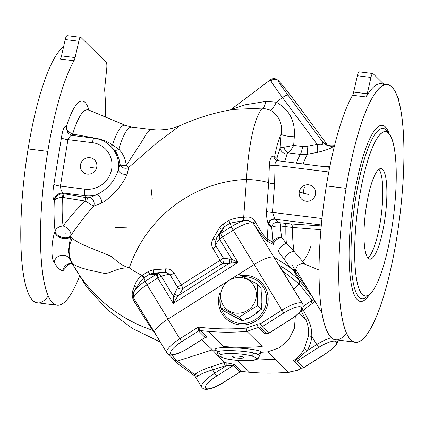 <?xml version="1.0" encoding="UTF-8"?>
<svg xmlns="http://www.w3.org/2000/svg" width="425" height="425" viewBox="0 0 425 425"><rect width="100%" height="100%" fill="white"/><g stroke="black" fill="none" stroke-linecap="round" stroke-linejoin="round"><path stroke-width="0.64" d="M138.189 305.729L135.883 301.936A1122.93 299.136 -31.3 0 1 134.066 298.727A5.615 5.413 151.8 0 1 133.923 298.478A5.615 5.413 -28.2 0 0 134.066 298.727L154.514 332.297L134.066 298.727A1122.93 299.136 148.7 0 0 135.883 301.936L166.866 352.808A19.651 5.233 -31.3 0 1 179.817 338.805L198.316 327.08C214.163 329.109 230.116 329.455 246.165 328.116L256.642 324.514A5.615 5.397 134.6 0 1 260.312 323.829L281.924 310.133A19.651 5.233 -31.3 0 1 302.324 303.418L273.944 257.157C270.321 256.302 263.723 258.756 254.15 264.531L281.924 310.133L254.15 264.531L238.664 274.343L254.15 264.531L233.229 230.185A19.651 5.233 -31.3 0 1 253.151 223.141A4.213 0.388 145.2 0 1 255.096 221.43C253.247 218.354 250.532 216.872 246.946 216.984L243.695 217.324C238.478 217.382 233.49 218.461 228.724 220.554L223.083 224.129L219.348 227.965L212.983 238.85C211.225 242.16 211.225 245.395 212.983 248.556L222.169 263.675L228.57 263.707L230.812 263.107L237.984 262.406L231.779 259.266A4.213 3.012 -84.4 0 1 230.812 263.107A4.213 3.012 95.6 0 0 231.779 259.266L229.542 259.144A4.213 3.405 -102.5 0 1 228.57 263.707A4.213 3.405 77.5 0 0 229.542 259.144L223.577 258.283A4.213 4.032 -64.2 0 1 222.169 263.675A4.213 4.032 115.8 0 0 223.577 258.283L222.96 257.476A4.213 1.121 -31.3 0 1 220.139 260.302A4.213 1.121 148.7 0 0 222.96 257.476L215.81 245.73A4.213 1.121 -31.3 0 1 212.983 248.556A4.213 1.121 148.7 0 0 215.81 245.73A24.565 6.545 -31.3 0 1 219.603 239.28L220.044 234.058A4.213 2.715 -147.6 0 0 219.284 234.536L219.603 239.28A5.615 1.498 -31.3 0 1 222.498 236.985L233.229 230.185A5.615 0.361 -122.4 0 1 231.338 226.722A5.615 0.361 57.6 0 0 233.229 230.185L222.498 236.985A5.615 0.361 -122.4 0 1 220.607 233.522A5.615 0.361 57.6 0 0 222.498 236.985A5.615 1.498 148.7 0 0 219.603 239.28A5.615 4.17 -106.6 0 1 220.607 233.522A5.615 4.17 73.4 0 0 219.603 239.28L219.284 234.536A4.213 2.715 32.4 0 1 220.044 234.058L220.421 233.575A4.213 3.783 -155.1 0 0 219.348 234.425L219.284 234.536A21.755 5.796 148.7 0 0 216.867 237.532A21.755 5.796 -31.3 0 1 219.284 234.536L219.348 234.425A4.213 3.783 24.9 0 1 220.421 233.575L224.501 226.727A4.213 0.271 57.6 0 0 223.083 224.129A4.213 0.271 -122.4 0 1 224.501 226.727L230.143 223.152A4.213 0.271 57.6 0 0 228.724 220.554A4.213 0.271 -122.4 0 1 230.143 223.152L242.633 220.761M243.238 220.708L230.143 223.152L231.338 226.722A16.846 4.489 -31.3 0 1 246.133 220.437A16.846 4.489 148.7 0 0 231.338 226.722L220.421 233.575L220.044 234.058L219.603 239.28L231.779 259.266L237.984 262.406L173.273 303.408L157.787 277.987L173.273 303.408L237.984 262.406L230.812 263.107L228.57 263.707L178.904 295.178L177.225 297.059L173.273 303.408L173.421 296.241L173.273 303.408L177.225 297.059A4.213 2.693 23.7 0 1 173.421 296.241A4.213 2.693 -156.3 0 0 177.225 297.059L178.904 295.178A4.213 3.081 40.6 0 1 174.532 293.999A4.213 3.081 -139.4 0 0 178.904 295.178L183.042 288.469A4.213 3.915 15.7 0 1 177.565 287.438L173.421 296.241L161.25 276.255A5.615 3.363 -109.4 0 0 157.627 273.658A5.615 3.363 70.6 0 1 161.25 276.255A5.615 1.498 148.7 0 0 157.787 277.987L147.055 284.787A19.651 5.233 148.7 0 0 134.066 298.727A19.651 5.233 -31.3 0 1 147.055 284.787A5.615 0.361 -122.4 0 1 145.164 281.329A5.615 0.361 57.6 0 0 147.055 284.787L157.787 277.987A5.615 0.877 -101.7 0 1 157.627 273.658A5.615 0.877 78.3 0 0 157.787 277.987L156.087 274.407L145.164 281.329L143.969 277.753A4.213 0.271 57.6 0 0 142.55 275.156A4.213 0.271 -122.4 0 1 143.969 277.753L143.661 277.966L142.083 275.469L143.661 277.966L139.671 282.662L143.661 277.966L149.616 274.178L156.06 274.375A4.213 3.947 -79.1 0 1 157.33 273.727L157.33 273.727A4.213 3.947 100.9 0 0 156.049 274.369L156.087 274.407A4.213 4.027 -0.7 0 1 157.308 273.907L157.787 277.987L157.308 273.907A4.213 4.027 179.3 0 0 156.087 274.407L157.787 277.987A5.615 1.498 -31.3 0 1 161.25 276.255A24.565 6.545 -31.3 0 1 170.037 274.731A4.213 1.121 148.7 0 0 174.138 273.169A4.213 1.121 -31.3 0 1 170.037 274.731L177.565 287.438A4.213 3.915 -164.3 0 0 183.042 288.469L222.169 263.675L212.983 248.556C211.225 245.395 211.225 242.16 212.983 238.85A4.213 0.308 -150.4 0 0 215.581 240.093A4.213 0.308 29.6 0 1 212.983 238.85L219.348 227.965A4.213 0.271 -148.4 0 0 222.094 229.373A4.213 0.271 31.6 0 1 219.348 227.965L223.083 224.129L228.724 220.554C233.49 218.461 238.478 217.382 243.695 217.324L246.511 179.403A21.053 3.82 4.2 0 1 268.68 182.798A21.053 3.82 -175.8 0 0 246.511 179.403L243.695 217.324A4.213 0.765 -95.1 0 1 243.27 220.702A4.213 0.765 84.9 0 0 243.695 217.324L246.946 216.984L247.063 220.384L246.946 216.984C250.532 216.872 253.247 218.354 255.096 221.43L255.701 222.477C260.467 230.998 264.281 236.523 267.139 239.041L268.271 223.805C267.049 220.814 266.48 216.708 266.555 211.485A5.615 1.02 -175.8 0 0 272.467 212.394A5.615 1.02 4.2 0 1 266.555 211.485L268.68 182.798A5.615 1.02 -175.8 0 0 274.592 183.706A5.615 1.02 4.2 0 1 268.68 182.798L269.386 165.022A5.615 1.137 178.1 0 0 275.071 165.304A5.615 1.137 -1.9 0 1 269.386 165.022C269.758 158.982 271.208 155.933 273.732 155.879A5.615 5.174 -57.7 0 0 276.038 160.331A5.615 5.174 122.3 0 1 273.732 155.879L274.709 156.278A5.615 5.397 -45.4 0 0 276.229 160.443A5.615 5.397 134.6 0 1 274.709 156.278C276.547 146.556 278.688 139.198 281.143 134.21A11.231 2.04 -175.8 0 0 294.312 136.76A11.231 2.04 4.2 0 1 281.143 134.21C282.742 123.797 279.183 115.781 270.459 110.149A11.231 2.906 114.8 0 0 276.399 102.202A11.231 2.906 -65.2 0 1 270.459 110.149L262.639 108.115A11.231 4.176 91.3 0 0 265.816 101.426A11.231 4.176 -88.7 0 1 262.639 108.115L232.762 109.453L262.639 108.115L270.459 110.149C279.183 115.781 282.742 123.797 281.143 134.21L280.133 147.815L276.893 158.435A5.615 5.397 -45.4 0 0 277.254 160.836A5.615 5.397 134.6 0 1 276.893 158.435L278.805 161.054L276.893 158.435L274.709 156.278L273.732 155.879C271.208 155.933 269.758 158.982 269.386 165.022L268.68 182.798L266.555 211.485C266.48 216.708 267.049 220.814 268.271 223.805A5.615 5.058 156.2 0 1 274.858 218.886L275.092 219.242L274.858 218.886A5.615 5.058 -23.8 0 0 268.271 223.805L268.717 224.517A5.615 5.397 134.6 0 1 275.092 219.242L278.109 222.222L275.092 219.242A5.615 5.397 -45.4 0 0 268.77 224.039L271.788 227.014A5.615 5.397 134.6 0 1 278.109 222.222L279.889 222.742A5.615 1.238 -82.9 0 1 280.404 225.994A5.615 1.238 97.1 0 0 279.889 222.742L290.801 223.938L321.295 225.93L290.801 223.938L279.889 222.742L278.109 222.222A5.615 5.397 -45.4 0 0 271.729 227.497A5.615 5.397 134.6 0 1 271.788 227.014L268.77 224.039A5.615 5.397 -45.4 0 0 268.717 224.517L271.729 227.497C273.094 226.355 275.99 225.85 280.404 225.994L292.676 227.481L320.96 229.723L292.676 227.481A5.615 2.842 93.6 0 0 290.801 223.938A5.615 2.842 -86.4 0 1 292.676 227.481L285.876 226.668A5.615 1.238 97.1 0 0 285.356 223.417A5.615 1.238 -82.9 0 1 285.876 226.668A56.148 12.362 97.1 0 0 286.418 243.477L281.462 237.251C277.079 237.532 274.237 239.025 272.924 241.724L272.68 241.968A4.213 4.091 -57.5 0 0 273.28 244.396L273.583 243.328A4.213 3.326 17.7 0 1 272.924 241.724A4.213 3.326 -162.3 0 0 273.583 243.328C274.885 240.624 277.514 238.595 281.462 237.251C277.514 238.595 274.885 240.624 273.583 243.328L273.28 244.396A4.213 4.091 122.5 0 1 272.68 241.968L267.139 239.041C264.281 236.523 260.467 230.998 255.701 222.477L255.096 221.43A4.213 0.388 -34.8 0 0 253.151 223.141L253.868 224.198A4.213 0.489 145.4 0 1 255.701 222.477A4.213 0.489 -34.6 0 0 253.868 224.198C260.026 233.256 264.658 239.015 267.766 241.485A4.213 4.107 112.8 0 1 267.139 239.041A4.213 4.107 -67.2 0 0 267.766 241.485L273.28 244.396L267.766 241.485C264.658 239.015 260.026 233.256 253.868 224.198L278.71 264.977C286.689 269.487 293.638 274.672 299.561 280.521L293.606 270.736L288.761 266.56L290.849 268.276L294.413 270.226L296.581 273.934L293.606 270.736L299.561 280.521L312.322 296.714M288.076 95.258A23.864 0.967 -127.2 0 1 279.055 81.393A5.615 5.397 -45.4 0 0 278.529 80.787A5.615 5.397 134.6 0 1 279.055 81.393A23.864 0.967 -127.2 0 1 297.378 104.444A5.615 1.519 -36.5 0 1 297.42 104.492A5.615 1.519 143.5 0 0 297.378 104.444L327.468 145.063L297.378 104.444A23.864 0.967 52.8 0 0 279.055 81.393A23.864 0.967 52.8 0 0 288.076 95.258A5.615 1.519 143.5 0 0 282.513 97.569A5.615 1.519 -36.5 0 1 288.076 95.258L322.57 141.828A11.231 11.178 168.1 0 0 333.391 146.062L333.232 145.775L333.391 146.062A11.231 11.178 -11.9 0 1 322.57 141.828C323.707 144.436 321.9 145.27 317.151 144.33L306.972 146.354L302.637 146.529L293.675 145.419L294.312 136.76C295.428 121.189 289.457 109.671 276.399 102.202L265.816 101.426L245.623 104.72L231.545 109.262L245.623 104.72L265.816 101.426L276.399 102.202C289.457 109.671 295.428 121.189 294.312 136.76L293.675 145.419L283.831 147.268L293.675 145.419C291.853 148.824 290.1 151.321 288.416 152.91A7.018 4.563 64.9 0 1 283.831 147.268L280.133 147.815L283.831 147.268A7.018 4.563 -115.1 0 0 288.416 152.91C290.1 151.321 291.853 148.824 293.675 145.419L302.637 146.529A11.231 2.47 -82.9 0 1 300.358 154.387A11.231 2.47 97.1 0 0 302.637 146.529L306.972 146.354A11.231 1.764 -101.4 0 1 307.493 154.248A11.231 1.764 78.6 0 0 306.972 146.354L317.151 144.33A11.231 1.78 -101.1 0 1 317.597 152.352A11.231 1.78 78.9 0 0 317.151 144.33C321.9 145.27 323.707 144.436 322.57 141.828L288.076 95.258M270.443 79.757A29.479 1.195 52.8 0 0 282.513 97.569L317.151 144.33L282.513 97.569L276.399 102.202L282.513 97.569A29.479 1.195 -127.2 0 1 270.443 79.757A29.479 1.195 -127.2 0 1 271.368 80.442A5.615 5.397 134.6 0 1 278.529 80.787C275.889 78.248 273.19 77.902 270.443 79.757L230.292 110.017M218.833 351.454A2.805 2.582 69.1 0 0 221.212 354.593C225.346 352.729 242.744 353.462 251.212 355.868A2.805 1.955 -75.1 0 0 253.443 352.92A2.805 1.955 104.9 0 1 251.212 355.868A18.248 3.288 4.6 0 1 255.058 359.667A2.805 2.582 69.1 0 0 256.286 359.539C257.55 359.428 258.57 358.28 259.346 356.086A21.053 3.793 -175.4 0 0 258.942 355.252A21.053 3.793 -175.4 0 0 253.443 352.92C243.599 350.673 223.582 349.833 218.833 351.454A21.053 3.793 -175.4 0 0 217.372 352.676A21.053 3.793 4.6 0 1 218.833 351.454L217.372 352.676L218.546 355.619A2.805 2.699 -45.4 0 0 220.299 356.373A18.248 3.288 4.6 0 1 221.212 354.593A2.805 2.582 -110.9 0 1 218.833 351.454C223.582 349.833 243.599 350.673 253.443 352.92A21.053 3.793 4.6 0 1 258.942 355.252L258.968 354.907C258.134 354.121 256.291 353.457 253.443 352.92C256.291 353.457 258.134 354.121 258.968 354.907L258.942 355.252A21.053 3.793 4.6 0 1 259.346 356.086A21.053 3.793 4.6 0 1 257.89 357.308A2.805 2.582 -110.9 0 1 255.058 359.667A18.248 3.288 -175.4 0 0 251.212 355.868C242.744 353.462 225.346 352.729 221.212 354.593A18.248 3.288 -175.4 0 0 220.299 356.373A18.248 3.288 -175.4 0 0 225.059 358.397C233.527 360.798 250.931 361.537 255.058 359.667C250.931 361.537 233.527 360.798 225.059 358.397A2.805 1.955 104.9 0 1 224.565 358.36A2.805 1.955 -75.1 0 0 225.059 358.397A18.248 3.288 4.6 0 1 220.299 356.373A2.805 2.699 134.6 0 1 218.54 355.613M316.784 344.553A19.651 5.233 -31.3 0 1 331.521 337.678A19.651 5.233 148.7 0 0 316.784 344.553L311.785 336.34L316.784 344.553L307.227 350.609L316.784 344.553L318.739 347.406L297.128 361.101L303.694 367.588L325.311 353.887A16.846 4.489 148.7 0 0 336.223 341.647A16.846 4.489 148.7 0 0 318.739 347.406L316.784 344.553M314.383 300.411C314.797 301.431 314.102 302.526 312.29 303.689A2.805 2.306 -114.4 0 1 312.051 300.273L314.187 300.013L314.383 300.411L311.993 296.172L299.561 280.521L299.168 283.863L312.051 300.273L303.105 306.42L312.051 300.273L314.187 300.013L322.06 313.013L314.383 300.411C314.797 301.431 314.102 302.526 312.29 303.689C309.756 304.991 306.797 307.27 303.418 310.521L307.743 318.718C310.617 324.195 311.961 330.071 311.785 336.34C311.318 341.371 309.798 346.125 307.227 350.609L294.844 361.16L297.128 361.101L318.739 347.406A16.846 4.489 -31.3 0 1 336.223 341.647A16.846 4.489 -31.3 0 1 325.311 353.887L303.158 368.045L301.415 368.199L293.648 360.527C298.138 357.526 301.692 353.605 304.311 348.76L308.497 335.654C309.06 329.784 308.045 324.27 305.447 319.111L301.197 310.877A2.805 2.709 133.5 0 1 301.097 310.659A2.805 2.709 -46.5 0 0 301.197 310.877L305.447 319.111L299.12 312.864L305.447 319.111C308.045 324.27 309.06 329.784 308.497 335.654L304.311 348.76C301.692 353.605 298.138 357.526 293.648 360.527L301.415 368.199L297.457 370.35L301.415 368.199L303.694 367.588L297.128 361.101L294.844 361.16L293.648 360.527L294.844 361.16L307.227 350.609L304.311 348.76L307.227 350.609C309.798 346.125 311.318 341.371 311.785 336.34A2.805 0.499 5.2 0 1 308.497 335.654A2.805 0.499 -174.8 0 0 311.785 336.34C311.961 330.071 310.617 324.195 307.743 318.718A2.805 0.786 -27.3 0 1 305.447 319.111A2.805 0.786 152.7 0 0 307.743 318.718L303.418 310.521A2.805 0.792 -27.3 0 1 301.197 310.877A2.805 0.792 152.7 0 0 303.418 310.521A2.805 0.85 48 0 1 302.191 309.033A2.805 0.85 -132 0 0 303.418 310.521C306.797 307.27 309.756 304.991 312.29 303.689A2.805 2.306 65.6 0 1 312.051 300.273L299.168 283.863L282.519 270.821L299.168 283.863L293.888 289.483L299.168 283.863L299.561 280.521C293.638 274.672 286.689 269.487 278.71 264.977L302.324 303.418A19.651 5.233 -31.3 0 1 302.542 303.689A19.651 5.233 148.7 0 0 302.324 303.418A19.651 5.233 148.7 0 0 281.924 310.133L260.312 323.829L262.267 326.676L268.834 333.163L290.45 319.467A16.846 4.489 148.7 0 0 301.362 307.227A16.846 4.489 148.7 0 0 283.879 312.981L262.267 326.676A2.805 2.699 134.6 0 1 260.323 327.091L266.889 333.572A2.805 2.699 -45.4 0 0 268.834 333.163L262.267 326.676L283.879 312.981L281.924 310.133L283.879 312.981A16.846 4.489 -31.3 0 1 301.362 307.227A16.846 4.489 -31.3 0 1 290.45 319.467L268.834 333.163A2.805 2.699 134.6 0 1 266.889 333.572L260.323 327.091A2.805 2.699 -45.4 0 0 258.49 327.436L246.909 331.394L262.225 346.518C249.3 347.602 236.417 347.602 223.582 346.524L224.745 347.671C237.697 347.65 259.154 349.148 261.662 352.272L267.623 351.852L261.662 352.272C260.121 352.49 259.223 353.372 258.968 354.907C259.223 353.372 260.121 352.49 261.662 352.272C259.154 349.148 237.697 347.65 224.745 347.671L208.266 331.399L200.387 330.597L206.954 337.083L205.296 337.54L206.954 337.083L200.387 330.597L208.266 331.399L223.582 346.524C236.417 347.602 249.3 347.602 262.225 346.518L246.909 331.394C233.989 332.483 221.106 332.483 208.266 331.399C221.106 332.483 233.989 332.483 246.909 331.394L246.165 328.116C230.116 329.455 214.163 329.109 198.316 327.08L179.817 338.805L167.875 319.202L179.817 338.805A19.651 5.233 148.7 0 0 166.866 352.808C168.188 354.514 169.958 355.22 172.162 354.928C176.71 354.386 182.134 352.144 188.434 348.197L205.116 337.508L198.549 331.022L181.773 341.652A16.846 4.489 148.7 0 0 170.855 353.892A16.846 4.489 148.7 0 0 188.339 348.139L205.116 337.508L188.339 348.139A16.846 4.489 -31.3 0 1 170.855 353.892A16.846 4.489 -31.3 0 1 181.773 341.652L179.817 338.805L181.773 341.652L198.549 331.022L198.316 327.08L200.387 330.597L198.316 327.08L198.549 331.022A2.805 2.699 134.6 0 1 200.387 330.597A2.805 2.699 -45.4 0 0 198.549 331.022L205.116 337.508A2.805 2.699 134.6 0 1 206.954 337.083A2.805 2.699 -45.4 0 0 205.116 337.508L205.19 337.461M391.59 229.792A82.817 18.238 97.1 0 0 378.686 136.027A82.817 18.238 97.1 0 0 356.06 275.735A82.817 18.238 97.1 0 0 391.59 229.792A82.817 18.238 -82.9 0 1 369.612 294.424A82.817 18.238 -82.9 0 1 357.345 211.607A82.817 18.238 -82.9 0 1 389.454 134.295A82.817 18.238 -82.9 0 1 391.59 229.792M366.552 205.068A45.618 10.046 -82.9 0 1 386.123 179.764A45.618 10.046 -82.9 0 1 373.66 256.721A45.618 10.046 -82.9 0 1 366.552 205.068A45.618 10.046 97.1 0 0 369.835 259.123A45.618 10.046 97.1 0 0 385.417 215.087A45.618 10.046 97.1 0 0 381.055 168.576A45.618 10.046 97.1 0 0 366.552 205.068M257.316 284.065L261.152 287.847L257.316 284.065L257.598 305.506L261.428 309.288L261.354 303.668L261.901 304.21L261.768 294.004L261.221 293.468L261.152 287.847L261.221 293.468L261.768 294.004A19.651 18.902 -45.4 0 0 261.21 292.368A19.651 18.902 134.6 0 1 261.768 294.004L261.901 304.21L261.354 303.668L261.428 309.288L257.598 305.506L239.153 317.193L242.983 320.976L247.817 317.911L248.365 318.453L257.141 312.89L256.594 312.354L261.428 309.288L256.594 312.354L257.141 312.89A19.651 18.902 -45.4 0 0 258.671 311.036A19.651 18.902 134.6 0 1 257.141 312.89L248.365 318.453L247.817 317.911L242.983 320.976L239.153 317.193L220.432 307.44L224.262 311.222L242.983 320.976L238.622 318.957A19.651 18.902 -45.4 0 0 239.387 319.101A19.651 18.902 134.6 0 1 238.622 318.957L224.262 311.222L220.432 307.44L219.959 296.39L220.15 285.993L238.595 274.306L257.316 284.065L238.595 274.306L220.15 285.993L219.959 296.39L220.432 307.44L239.153 317.193L257.598 305.506L257.316 284.065M220.58 296.273A18.233 17.537 134.6 0 1 247.201 279.406A18.233 17.537 134.6 0 1 247.605 310.356A18.233 17.537 134.6 0 1 220.58 296.273L219.959 296.39L220.58 296.273A18.233 17.537 -45.4 0 0 247.605 310.356A18.233 17.537 -45.4 0 0 247.201 279.406A18.233 17.537 -45.4 0 0 220.58 296.273M261.386 305.899A19.651 18.902 -45.4 0 0 261.901 304.21A19.651 18.902 134.6 0 1 261.386 305.899M246.059 319.026A19.651 18.902 -45.4 0 0 248.365 318.453A19.651 18.902 134.6 0 1 246.059 319.026M228.9 313.517L229.447 314.059A19.651 18.902 -45.4 0 0 229.718 314.319A19.651 18.902 134.6 0 1 229.181 313.788M290.78 268.217L288.761 266.56L273.944 257.157L288.761 266.56L290.78 268.217L278.864 252.142A7.018 3.687 143.8 0 1 280.5 247.254A7.018 3.687 143.8 0 1 286.418 243.477A7.018 3.687 -36.2 0 0 280.5 247.254A7.018 3.687 -36.2 0 0 278.864 252.142L290.78 268.217M154.971 333.131C152.208 332.068 159.391 324.312 167.875 319.202C159.391 324.312 152.208 332.068 154.971 333.131L159.763 340.993M259.346 356.086L258.968 354.907M275.172 359.306L267.623 351.852L279.39 347.777L288.756 339.591L294.419 328.355L295.338 316.163L294.419 328.355L288.756 339.591L279.39 347.777L267.623 351.852L288.336 372.305L297.457 370.35L288.336 372.305L275.172 359.306L254.24 360.113L275.172 359.306M225.951 362.807A2.805 0.632 -81.1 0 1 225.972 366.068L214.678 373.224A19.651 5.233 148.7 0 0 201.726 387.228A19.651 5.233 -31.3 0 1 214.678 373.224L216.633 376.077L233.41 365.442L225.972 366.068A2.805 0.632 98.9 0 0 225.951 362.807L224.352 362.541L211.342 366.717C203.426 369.309 197.864 371.939 194.639 374.616L194.379 375.19L194.639 374.616L177.252 361.117L174.516 360.474L177.252 361.117L194.639 374.616C197.864 371.939 203.426 369.309 211.342 366.717L224.352 362.541L212.399 349.839L177.252 361.117L171.599 354.955L177.252 361.117L212.399 349.839L201.689 339.798L212.399 349.839L215.56 350.317L217.276 351.48L215.56 350.317L212.399 349.839L224.363 362.552L225.951 362.807C230.159 363.407 233.256 364.145 235.248 365.022L241.814 371.503L249.693 372.305L237.681 360.448L249.693 372.305C262.528 373.389 275.411 373.389 288.336 372.305C275.411 373.389 262.528 373.389 249.693 372.305L241.814 371.503A2.805 2.699 -45.4 0 0 239.976 371.928L233.41 365.442L216.633 376.077A16.846 4.489 148.7 0 0 205.716 388.317A16.846 4.489 148.7 0 0 223.199 382.558L239.976 371.928L223.199 382.558A16.846 4.489 -31.3 0 1 205.716 388.317A16.846 4.489 -31.3 0 1 216.633 376.077L214.678 373.224L225.972 366.068L225.016 365.914L212.643 369.888L214.678 373.224L212.643 369.888C205.599 371.923 200.621 374.043 197.699 376.252L194.889 376.013L194.443 375.243M215.56 350.317C213.993 348.558 217.053 347.677 224.745 347.671C217.053 347.677 213.993 348.558 215.56 350.317L217.032 351.05L215.56 350.317M232.645 356.899A5.615 1.009 4.6 0 1 239.934 356.315A5.615 1.009 4.6 0 1 241.83 358.185A5.615 1.009 4.6 0 1 232.645 356.899L233.415 356.214L232.645 356.899A5.615 1.009 -175.4 0 0 239.153 358.211A5.615 1.009 -175.4 0 0 243.653 357.393A5.615 1.009 -175.4 0 0 238.218 356.123A5.615 1.009 -175.4 0 0 232.65 356.501A5.615 1.009 -175.4 0 0 232.645 356.899M265.057 333.917L258.49 327.436L265.057 333.917A2.805 2.699 134.6 0 1 266.889 333.572A2.805 2.699 -45.4 0 0 265.057 333.917L267.134 333.646L265.057 333.917M167.976 319.138L220.145 286.078L167.976 319.138L147.055 284.787L167.976 319.138M264.695 286.62A25.341 24.374 134.6 0 1 245.698 324.796A25.341 24.374 134.6 0 1 219.953 292.634A25.341 24.374 -45.4 0 0 245.698 324.796A25.341 24.374 -45.4 0 0 264.695 286.62A2.805 0.749 -31.3 0 1 263.367 287.327A23.864 22.95 -45.4 0 0 243.36 276.67A23.864 22.95 134.6 0 1 263.367 287.327A23.864 22.95 134.6 0 1 252.785 321.072A23.864 22.95 134.6 0 1 220.91 307.913A23.864 22.95 -45.4 0 0 252.785 321.072A23.864 22.95 -45.4 0 0 263.367 287.327A2.805 0.749 148.7 0 0 264.695 286.62A25.341 24.374 -45.4 0 0 241.028 275.506A25.341 24.374 134.6 0 1 264.695 286.62M280.181 266.985L279.522 265.986L280.181 266.985M219.996 298.339A23.864 22.95 -45.4 0 0 220.315 305.612A23.864 22.95 134.6 0 1 219.996 298.339M311.987 296.161L307.004 287.98L296.581 273.934L295.694 271.602M289.345 372.279C270.465 373.819 257.964 373.288 241.883 371.551L239.976 371.928L223.295 382.622C216.994 386.569 211.57 388.811 207.023 389.348C204.818 389.645 203.049 388.939 201.726 387.228L194.889 376.008L197.699 376.252C200.621 374.043 205.599 371.923 212.643 369.888L225.016 365.914L233.41 365.442L239.976 371.928A2.805 2.699 134.6 0 1 241.814 371.503L235.248 365.022A2.805 2.699 -45.4 0 0 233.41 365.442A2.805 2.699 134.6 0 1 235.248 365.022M194.422 375.264L194.448 375.535M217.775 353.504A21.053 3.793 4.6 0 1 217.372 352.676M259.447 355.396L261.662 352.272M217.032 351.05L217.398 352.383M246.165 328.116L246.909 331.394L258.49 327.436L256.642 324.514L246.165 328.116M260.323 327.091A2.805 0.632 -81 0 1 260.312 323.829A5.615 5.397 -45.4 0 0 256.642 324.514L258.49 327.436A2.805 2.699 134.6 0 1 260.323 327.091A2.805 2.699 -45.4 0 0 262.267 326.676L260.312 323.829A2.805 0.632 99 0 0 260.323 327.091M224.363 362.552L225.016 365.914L224.363 362.552M211.342 366.717A2.805 0.367 -107.8 0 1 212.643 369.888A2.805 0.367 72.2 0 0 211.342 366.717M194.639 374.616A2.805 2.481 -131.6 0 1 197.699 376.252A2.805 2.481 48.4 0 0 194.639 374.616M68.754 134.072L68.053 133.381L65.817 126.374C64.079 126.347 62.608 130.183 61.418 137.886C62.406 138.582 64.584 139.166 67.947 139.639C69.557 136.282 71.124 134.932 72.643 135.591C71.124 134.932 69.557 136.282 67.947 139.639L92.406 142.673A5.615 1.238 -82.9 0 1 94.191 138.178A5.615 1.238 -82.9 0 1 94.382 138.284A29.479 28.348 134.6 0 1 110.447 146.014A29.479 28.348 134.6 0 1 118.373 169.825C114.644 181.268 107.286 189.619 96.3 194.884L89.648 197.657L87.178 197.768A5.615 1.477 -83.4 0 1 87.837 202.582L93.569 206.167A5.615 4.802 75.7 0 0 89.648 197.657A5.615 4.802 -104.3 0 1 93.569 206.167L101.485 203.171A5.615 3.65 64.8 0 0 100.364 197.747A5.615 3.65 64.8 0 0 96.3 194.884A5.615 3.65 -115.2 0 1 100.364 197.747A5.615 3.65 -115.2 0 1 101.485 203.171C111.446 197.731 123.25 184.349 127.218 173.958A5.615 3.772 17.2 0 1 121.667 173.565A5.615 3.772 17.2 0 1 118.373 169.825A5.615 3.772 -162.8 0 0 121.667 173.565A5.615 3.772 -162.8 0 0 127.218 173.958L128.796 167.381L156.347 143.268L179.982 125.646L156.357 143.257L128.796 167.381L126.294 165.41L128.796 167.381A5.615 4.707 7.5 0 1 119.861 164.305A5.615 4.707 -172.5 0 0 128.796 167.381L127.218 173.958C123.25 184.349 111.446 197.731 101.485 203.171L93.569 206.167L87.837 202.582A5.615 1.477 96.6 0 0 87.178 197.768L85.935 197.588A5.615 0.436 -80.1 0 0 84.995 201.02L87.837 202.582L84.995 201.02A5.615 0.436 99.9 0 1 85.935 197.588L64.127 193.779L61.938 193.768C57.864 194.549 55.319 196.839 54.304 200.637A75.942 16.724 97.1 0 0 55.08 231.126L54.798 232.002C50.867 243.18 51.388 259.872 54.129 262.161C56.722 267.118 59.643 270.008 62.905 270.831L68.372 264.578L62.905 270.831A8.42 8.213 104.1 0 1 71.814 263.457A8.42 8.213 -75.9 0 0 62.905 270.831C59.643 270.008 56.722 267.118 54.129 262.161A8.42 7.825 152.4 0 1 61.094 255.377A8.42 7.825 152.4 0 1 69.657 259.112A8.42 7.825 -27.6 0 0 61.094 255.377A8.42 7.825 -27.6 0 0 54.129 262.161C51.388 259.872 50.867 243.18 54.798 232.002A8.42 5.259 -162.5 0 0 61.689 238.122A8.42 5.259 -162.5 0 0 70.492 236.518A8.42 5.259 17.5 0 1 61.689 238.122A8.42 5.259 17.5 0 1 54.798 232.002L55.08 231.126A8.42 5.35 -162.2 0 0 61.949 237.341A8.42 5.35 -162.2 0 0 70.762 235.673A8.42 5.35 17.8 0 1 61.949 237.341A8.42 5.35 17.8 0 1 55.08 231.126A8.42 6.115 173.3 0 1 63.054 226.01A8.42 6.115 -6.7 0 0 55.08 231.126A75.942 16.724 -82.9 0 1 54.304 200.637C55.563 198.64 58.268 197.572 62.422 197.423C58.268 197.572 55.563 198.64 54.304 200.637C55.319 196.839 57.864 194.549 61.938 193.768L62.422 197.423L61.938 193.768L64.127 193.779L63.341 193.008C58.315 192.886 55.154 195.282 53.863 200.196L54.304 200.637L53.863 200.196C55.154 195.282 58.315 192.886 63.341 193.008C61.811 192.201 60.839 189.906 60.419 186.118C57.051 185.645 54.878 185.061 53.89 184.365C52.599 191.978 52.594 197.258 53.863 200.196C52.594 197.258 52.599 191.978 53.89 184.365C54.878 185.061 57.051 185.645 60.419 186.118C60.839 189.906 61.811 192.201 63.341 193.008L85.085 195.702A29.479 28.348 -45.4 0 0 96.3 194.884C107.286 189.619 114.644 181.268 118.373 169.825A29.479 28.348 -45.4 0 0 110.447 146.014C105.915 141.626 100.497 139.012 94.191 138.178A5.615 1.238 97.1 0 0 92.406 142.673A23.864 22.95 134.6 0 1 111.738 168.773A23.864 22.95 134.6 0 1 84.878 189.152A5.615 1.238 97.1 0 0 85.085 195.702A5.615 1.238 -82.9 0 1 84.878 189.152L60.419 186.118L67.947 139.639C64.584 139.166 62.406 138.582 61.418 137.886L53.89 184.365L61.418 137.886C62.608 130.183 64.079 126.347 65.817 126.374L68.085 133.413M68.053 133.381L72.643 135.591M68.409 133.71L66.263 126.815L65.817 126.374L66.263 126.815L68.409 133.71M73.286 135.591A5.615 0.393 99.9 0 1 73.424 134.173L72.702 133.96A5.615 0.595 -66.7 0 1 71.857 135.389A5.615 0.595 113.3 0 0 72.702 133.96C68.813 132.457 66.667 130.077 66.263 126.815C66.667 130.077 68.813 132.457 72.702 133.96A67.809 14.933 -82.9 0 1 88.373 110.08A67.809 14.933 97.1 0 0 72.702 133.96L73.424 134.173A5.615 0.393 -80.1 0 0 73.286 135.591M89.016 110.346A75.942 16.724 97.1 0 0 66.263 126.815A75.942 16.724 -82.9 0 1 89.016 110.346M69.604 258.984L68.345 250.607L70.762 235.673A8.42 5.536 33 0 0 70.869 233.888A8.42 5.536 33 0 0 63.054 226.01A67.809 14.933 -82.9 0 1 62.422 197.423L63.171 197.455A5.615 0.393 99.9 0 1 64.127 193.779A5.615 0.393 -80.1 0 0 63.171 197.455L84.995 201.02C76.303 209.838 68.988 218.168 63.054 226.01A8.42 5.536 -147 0 1 70.869 233.888A8.42 1.371 9.2 0 1 64.871 233.755A8.42 1.371 -170.8 0 0 70.869 233.888A8.42 5.536 -147 0 1 70.762 235.673C76.867 226.456 84.469 216.623 93.569 206.167C84.469 216.623 76.867 226.456 70.762 235.673L68.345 250.607L69.604 258.984M87.29 109.395L125.593 125.46A57.104 12.575 97.1 0 0 112.588 144.952A57.104 12.575 -82.9 0 1 125.593 125.46L131.771 127.086L150.742 129.434L147.305 132.292L142.928 139.857L126.294 165.41A5.615 1.96 -4.3 0 1 119.861 164.305L118.373 169.825L119.861 164.305A5.615 1.96 175.7 0 0 126.294 165.41C125.518 158.881 123.043 153.51 118.862 149.292A5.615 3.071 -41.3 0 1 114.086 149.69C117.465 153.526 119.388 158.398 119.861 164.305C119.388 158.398 117.465 153.526 114.086 149.69A5.615 3.071 138.7 0 0 118.862 149.292L112.588 144.952A5.615 1.525 -53.6 0 1 110.638 146.205A5.615 1.525 126.4 0 0 112.588 144.952C107.738 141.663 102.361 139.48 96.454 138.407A5.615 0.441 -80.1 0 0 96.443 138.55A5.615 0.441 99.9 0 1 96.454 138.407L73.424 134.173L96.454 138.407C102.361 139.48 107.738 141.663 112.588 144.952L118.862 149.292A56.148 12.362 -82.9 0 1 131.771 127.086A56.148 12.362 97.1 0 0 118.862 149.292C123.043 153.51 125.518 158.881 126.294 165.41L142.928 139.857L147.305 132.297L150.742 129.434L155.784 129.853C162.775 130.066 169.054 129.322 174.622 127.617L179.982 125.646C196.924 118.007 214.513 112.614 232.762 109.453L232.735 109.459M280.133 147.815A7.018 5.977 -158.1 0 0 287.034 154.153L288.416 152.91L300.358 154.387L307.493 154.248L317.597 152.352C327.388 149.882 332.653 147.783 333.391 146.062C332.653 147.783 327.388 149.882 317.597 152.352L307.493 154.248L300.358 154.387A56.148 12.362 97.1 0 0 296.4 163.232A56.148 12.362 -82.9 0 1 300.358 154.387L288.416 152.91L287.034 154.153A7.018 5.977 21.9 0 1 280.133 147.815L281.143 134.21C278.688 139.198 276.547 146.556 274.709 156.278L276.893 158.435L280.133 147.815M325.879 144.224L322.57 141.828L325.879 144.224M297.457 104.545A5.615 1.519 143.5 0 0 297.42 104.492C289.632 93.952 283.332 86.052 278.529 80.787M112.949 148.49L110.447 146.014M151.242 189.545L152.235 198.656M126.496 227.869L115.244 227.572M329.858 166.52L317.294 165.824L329.858 166.52M275.071 165.304C274.959 161.925 275.984 160.507 278.147 161.054C275.984 160.507 274.959 161.925 275.071 165.304L328.801 171.96L275.071 165.304L274.592 183.706L275.071 165.304M329.688 167.36L276.298 160.512M272.467 212.394L274.592 183.706L272.467 212.394L274.858 218.886L272.467 212.394L322.017 218.535L272.467 212.394M72.245 238.266C68.202 246.564 68.074 254.74 71.862 262.788C74.168 265.343 79.847 267.761 88.91 270.04L104.173 273.339C106.043 274.178 112.614 271.277 115.935 270.087C121.306 268.202 124.259 267.846 129.306 267.92C125.285 266.741 121.731 264.956 118.639 262.56C115.462 260.089 111.934 256.514 109.337 255.526L92.326 248.636C82.03 244.561 75.337 241.102 72.245 238.266L70.492 236.518L72.245 238.266C75.337 241.102 82.03 244.561 92.326 248.636L109.337 255.526C111.934 256.514 115.462 260.089 118.639 262.56C121.731 264.956 125.285 266.741 129.306 267.92A112.811 108.497 -45.4 0 0 142.083 275.469C138.231 278.412 135.687 281.961 134.449 286.115L132.839 290.551C131.66 294.217 132.154 297.93 134.311 301.686C142.476 314.872 148.66 324.434 152.857 330.384L154.865 333.104L152.857 330.384A4.213 3.809 144.2 0 1 153.308 330.549A4.213 3.809 -35.8 0 0 152.857 330.384A154.084 148.187 134.6 0 1 71.862 262.788C68.074 254.74 68.202 246.564 72.245 238.266M69.87 259.521L71.862 262.788L69.87 259.521M299.253 192.004L309.049 194.639L299.253 192.004A8.42 8.102 -45.4 0 0 310.335 200.627A8.42 8.102 -45.4 0 0 312.635 186.416A8.42 8.102 -45.4 0 0 299.253 192.004A8.42 8.102 134.6 0 1 312.635 186.416A8.42 8.102 134.6 0 1 310.335 200.627A8.42 8.102 134.6 0 1 299.253 192.004M275.092 219.242L321.38 224.979L275.092 219.242M96.794 166.919L90.281 167.53L96.794 166.919A8.42 8.102 -45.4 0 0 85.712 158.302A8.42 8.102 -45.4 0 0 83.412 172.508A8.42 8.102 -45.4 0 0 96.794 166.919A8.42 8.102 134.6 0 1 83.412 172.508A8.42 8.102 134.6 0 1 85.712 158.302A8.42 8.102 134.6 0 1 96.794 166.919M85.085 195.702L63.341 193.008L64.127 193.779L87.178 197.768L85.085 195.702L87.178 197.768L89.648 197.657L96.3 194.884A29.479 28.348 134.6 0 1 85.085 195.702M84.878 189.152A23.864 22.95 -45.4 0 0 111.738 168.773A23.864 22.95 -45.4 0 0 92.406 142.673L67.947 139.639L60.419 186.118L84.878 189.152M303.801 193.673C303.54 190.15 303.838 188.009 304.693 187.26M222.116 229.357L224.501 226.727L222.116 229.357M248.014 220.41L253.151 223.141L247.956 220.405M135.883 301.936A4.213 1.466 -31.3 0 0 134.311 301.686A4.213 1.466 148.7 0 1 135.883 301.936L135.883 301.936M134.098 291.476A4.213 2.369 18.7 0 0 132.839 290.551A4.213 2.369 -161.3 0 1 134.098 291.476M136.388 287.794A4.213 1.939 21 0 0 134.449 286.115A4.213 1.939 -159 0 1 136.388 287.794M142.55 275.156L148.197 271.58L142.55 275.156M149.616 274.178A4.213 0.271 57.6 0 0 148.197 271.58A4.213 0.271 -122.4 0 1 149.616 274.178L152.857 273.243A4.213 0.749 84.1 0 0 153.223 269.87L148.197 271.58L153.223 269.87A4.213 0.749 -95.9 0 1 152.857 273.243L154.753 273.057L149.616 274.178L143.969 277.753L145.164 281.329A16.846 4.489 148.7 0 0 134.698 290.429A16.846 4.489 -31.3 0 1 145.164 281.329L156.087 274.407L149.616 274.178M165.607 268.871L153.223 269.87L165.607 268.871A4.213 0.781 -93.9 0 1 165.182 272.207A4.213 0.781 86.1 0 0 165.607 268.871C169.293 268.722 172.136 270.157 174.138 273.169C172.136 270.157 169.293 268.722 165.607 268.871M170.037 274.731A24.565 6.545 148.7 0 0 161.25 276.255L173.421 296.241L177.565 287.438L177.188 286.477A4.213 1.121 148.7 0 0 181.294 284.915L174.138 273.169L181.294 284.915A4.213 1.121 -31.3 0 1 177.188 286.477L170.037 274.731L166.148 272.292M183.042 288.469L181.294 284.915L183.042 288.469L178.904 295.178L228.57 263.707L222.169 263.675L183.042 288.469M220.139 260.302L181.294 284.915L220.139 260.302M157.33 273.727L152.857 273.243L157.33 273.727M221.818 229.798L219.348 234.425L221.818 229.798M215.815 240.061A21.755 5.796 -31.3 0 1 216.867 237.532L215.05 242.887L215.81 245.73L223.55 258.267L231.779 259.266L219.603 239.28A24.565 6.545 148.7 0 0 215.81 245.73M166.202 272.297L163.317 272.26A21.755 5.796 148.7 0 0 157.627 273.658A21.755 5.796 -31.3 0 1 163.317 272.26A21.755 5.796 -31.3 0 1 165.012 272.255M135.803 301.803L133.923 298.478A5.615 5.413 151.8 0 1 134.029 293.277A16.846 4.489 -31.3 0 1 134.698 290.429C133.301 293.68 132.366 293.213 133.923 298.478M237.984 262.406L222.498 236.985L237.984 262.406M273.944 257.157L253.151 223.141A19.651 5.233 148.7 0 0 233.229 230.185L254.15 264.531C263.723 258.756 270.321 256.302 273.944 257.157M248.067 220.41L246.133 220.437A16.846 4.489 -31.3 0 1 247.042 220.405M231.338 226.722L230.143 223.152L224.501 226.727L220.421 233.575L231.338 226.722M104.752 91.093A129.838 28.592 -82.9 0 1 105.671 117.226A129.838 28.592 97.1 0 0 104.752 91.093A7.018 1.546 -82.9 0 1 104.858 86.95A7.018 1.546 97.1 0 0 104.752 91.093M48.291 296.013A129.838 28.592 -82.9 0 1 28.098 148.957A129.838 28.592 -82.9 0 1 63.564 46.862A129.838 28.592 97.1 0 0 28.098 148.957L47.802 151.401A129.838 28.592 97.1 0 0 45.231 286.758A129.838 28.592 97.1 0 0 79.417 276.617A129.838 28.592 -82.9 0 1 57.147 305.246A129.838 28.592 -82.9 0 1 47.802 151.401L28.098 148.957A129.838 28.592 97.1 0 0 37.443 302.802L57.147 305.246M80.718 37.336A7.018 1.546 -82.9 0 1 80.963 37.464A7.018 1.546 97.1 0 0 78.822 41.225A7.018 1.546 -82.9 0 1 80.718 37.336L67.129 35.652A7.018 1.546 97.1 0 0 65.232 39.541L78.822 41.225L75.098 57.566A7.018 1.546 -82.9 0 1 74.014 60.743A7.018 1.546 97.1 0 0 75.098 57.566L61.513 55.882L75.098 57.566L78.822 41.225L65.232 39.541L61.513 55.882A7.018 1.546 -82.9 0 1 60.43 59.059L74.014 60.743A129.838 28.592 97.1 0 0 47.802 151.401A129.838 28.592 -82.9 0 1 74.014 60.743L60.43 59.059A7.018 1.546 97.1 0 0 61.513 55.882L65.232 39.541A7.018 1.546 -82.9 0 1 67.373 35.78M80.963 37.464L106.223 62.411A7.018 1.546 -82.9 0 1 106.723 68.781L104.858 86.95L106.723 68.781A7.018 1.546 97.1 0 0 106.223 62.411L80.963 37.464M246.511 179.403A126.623 121.778 -45.4 0 0 129.306 267.92C124.259 267.846 121.306 268.202 115.935 270.087C112.614 271.277 106.043 274.178 104.173 273.339L88.91 270.04C79.847 267.761 74.168 265.343 71.862 262.788A154.084 148.187 -45.4 0 0 152.857 330.384C148.66 324.434 142.476 314.872 134.311 301.686C132.154 297.93 131.66 294.217 132.839 290.551L134.449 286.115C135.687 281.961 138.231 278.412 142.083 275.469A112.811 108.497 134.6 0 1 129.306 267.92A126.623 121.778 134.6 0 1 246.511 179.403C248.444 143.878 255.271 114.798 262.639 108.115C255.271 114.798 248.444 143.878 246.511 179.403M366.52 296.963A85.792 18.891 -82.9 0 1 355.842 196.982A4.213 0.685 9.2 0 1 354.067 196.26A88.772 19.55 97.1 0 0 350.885 281.685A88.772 19.55 97.1 0 0 369.453 294.552A88.772 19.55 -82.9 0 1 350.885 281.685A88.772 19.55 -82.9 0 1 354.067 196.26A4.213 0.685 -170.8 0 0 355.842 196.982A85.792 18.891 -82.9 0 1 387.074 131.075A85.792 18.891 97.1 0 0 355.842 196.982A85.792 18.891 97.1 0 0 366.52 296.963L369.612 294.424M389.332 134.125A88.772 19.55 97.1 0 0 354.067 196.26A88.772 19.55 -82.9 0 1 389.332 134.125M398.368 98.605A7.018 1.546 -82.9 0 1 399.022 102.085A7.018 1.546 97.1 0 0 398.368 98.605L397.842 98.09L398.368 98.605M372.863 73.53A7.018 1.546 -82.9 0 1 373.108 73.663A7.018 1.546 97.1 0 0 370.961 77.424L367.243 93.766L370.961 77.424L357.377 75.74L370.961 77.424A7.018 1.546 -82.9 0 1 372.863 73.53L359.274 71.846A7.018 1.546 97.1 0 0 357.377 75.74L353.653 92.082L367.243 93.766A7.018 1.546 -82.9 0 1 366.159 96.942A7.018 1.546 97.1 0 0 367.243 93.766L353.653 92.082A7.018 1.546 -82.9 0 1 352.569 95.258L366.159 96.942A129.838 28.592 -82.9 0 1 384.184 84.862M383.61 84.033L373.108 73.663L383.61 84.033M346.062 188.355A129.838 28.592 97.1 0 0 366.286 335.357A129.838 28.592 97.1 0 0 401.763 116.328A129.838 28.592 97.1 0 0 346.062 188.355A129.838 28.592 -82.9 0 1 387.334 84.495A129.838 28.592 -82.9 0 1 399.744 216.862A129.838 28.592 -82.9 0 1 355.406 342.199A129.838 28.592 -82.9 0 1 346.062 188.355L326.358 185.911L346.062 188.355M387.334 84.495L381.22 83.736A129.838 28.592 97.1 0 0 366.159 96.942L352.569 95.258A129.838 28.592 97.1 0 0 326.358 185.911A129.838 28.592 97.1 0 0 335.702 339.761L355.406 342.199M346.545 332.966A129.838 28.592 -82.9 0 1 326.358 185.911A129.838 28.592 -82.9 0 1 352.569 95.258A7.018 1.546 97.1 0 0 353.653 92.082L357.377 75.74A7.018 1.546 -82.9 0 1 359.518 71.979M69.748 259.271L70.04 259.919M295.205 270.608L296.65 274.013M308.237 290.062L309.427 292.188M294.148 251.483A7.018 4.022 -36.2 0 0 287.157 254.633A7.018 4.022 -36.2 0 0 284.989 260.52A7.018 4.022 143.8 0 1 287.157 254.633A7.018 4.022 143.8 0 1 294.148 251.483L286.418 243.477L294.148 251.483A57.104 12.575 -82.9 0 1 292.676 227.481A57.104 12.575 97.1 0 0 294.148 251.483L304.996 264.238L294.148 251.483M284.702 161.782L287.034 154.153L284.702 161.782M303.137 164.066A57.104 12.575 -82.9 0 1 307.493 154.248A57.104 12.575 97.1 0 0 303.137 164.066M272.924 241.724L271.729 227.497L268.271 223.805L267.139 239.041L272.68 241.968L272.924 241.724C274.237 239.025 277.079 237.532 281.462 237.251L280.404 225.994C275.99 225.85 273.094 226.355 271.729 227.497L272.924 241.724M311.105 245.677A57.104 12.575 -82.9 0 1 303.338 260.557M286.418 243.477A56.148 12.362 -82.9 0 1 285.876 226.668L280.404 225.994L281.462 237.251L286.418 243.477M84.995 201.02L62.422 197.423A67.809 14.933 97.1 0 0 63.054 226.01C68.988 218.168 76.303 209.838 84.995 201.02M293.606 270.736L296.581 273.934L294.413 270.226L293.606 270.736L294.413 270.226L290.849 268.276L293.606 270.736M367.917 257.917A45.618 10.046 97.1 0 0 381.342 214.583A45.618 10.046 97.1 0 0 378.898 169.283A45.618 10.046 -82.9 0 1 381.342 214.583A45.618 10.046 -82.9 0 1 367.917 257.917M161.712 344.356L156.735 336.175M266.895 333.577L268.929 333.221L290.541 319.526C302.701 311.174 304.38 307.169 302.542 303.689L280.102 266.858M314.187 299.997L322.038 312.896M303.158 368.045L325.401 353.951L332.711 348.484L336.823 343.841L337.944 341.02L337.949 339.644M169.07 354.578L174.516 360.474M194.889 376.008L179.302 364.878L174.548 360.512M259.723 354.891L259.367 355.789M256.286 359.539C250.091 362.127 230.042 360.161 224.565 358.36L218.546 355.619M92.363 167.338L92.23 168.194M67.591 265.327L68.829 264.286L71.841 263.511M73.142 263.681L71.559 262.167M325.327 143.82L325.327 143.815C326.458 143.974 326.214 146.088 333.232 145.775L334.533 145.584M327.473 145.063L297.42 104.492M72.377 135.474L94.191 138.178M246.133 220.437L242.462 220.777M139.745 282.545L134.698 290.429M163.317 272.26L155.12 273.025M222.365 228.979L216.867 237.532M389.454 134.295L387.074 131.075M70.045 259.935L86.317 286.562L107.307 309.644L132.26 328.371L160.315 342.061M295.609 269.275L307.02 288.007M292.469 265.413L294.876 270.04M319.111 270.072L304.996 264.238C302.972 263.41 300.884 263.612 298.733 264.839C297.845 265.009 296.847 266.454 295.736 269.174L295.8 272.037"/></g></svg>
